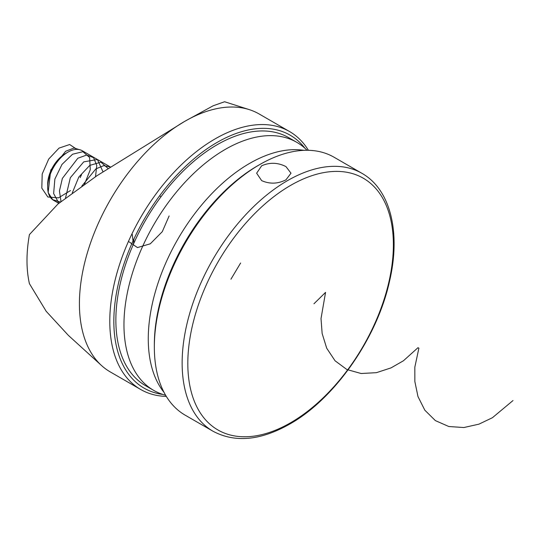 <?xml version="1.0" encoding="UTF-8"?>
<svg xmlns="http://www.w3.org/2000/svg" width="540" height="540" viewBox="0 0 540 540"><rect width="100%" height="100%" fill="white"/><g stroke="black" fill="none" stroke-linecap="round" stroke-linejoin="round"><path stroke-width="0.81" d="M305.006 148.304A146.05 84.321 120 0 0 217.114 142.411A146.05 84.321 120 0 0 117.761 286.484A146.05 84.321 120 0 0 162.891 394.457M166.32 396.414A148.912 85.975 -60 0 1 140.636 389.455A148.912 85.975 -60 0 1 117.808 270.128A148.912 85.975 -60 0 1 215.089 138.901A148.912 85.975 -60 0 1 289.548 131.531A148.912 85.975 -60 0 1 308.414 150.296M289.548 131.531L259.173 113.994A148.912 85.975 120 0 0 249.311 109.64L224.586 101.743L213.165 105.772L184.714 121.365A148.912 85.975 120 0 0 90.139 244.107A148.912 85.975 120 0 0 101.554 365.553A148.912 85.975 120 0 0 110.261 371.918L140.636 389.455M249.311 109.64A148.912 85.975 120 0 0 184.714 121.365L96.998 175.696L58.037 203.951L29.43 234.583A133.043 76.815 120 0 0 29.43 283.669L46.197 311.317L68.391 335.401M307.078 150.275A143.188 82.667 120 0 0 296.811 142.337A143.188 82.667 120 0 0 225.214 149.425A143.188 82.667 120 0 0 131.672 275.603A143.188 82.667 120 0 0 153.623 390.346A143.188 82.667 120 0 0 165.632 395.267M296.811 142.337L288.711 137.66A143.188 82.667 120 0 0 217.114 144.747A143.188 82.667 120 0 0 123.572 270.932A143.188 82.667 120 0 0 145.523 385.668L153.623 390.346M47.662 187.211L47.662 184.403A25.198 14.553 -60 0 1 56.572 161.44A25.198 14.553 -60 0 1 65.482 153.542L67.912 152.138A28.64 16.531 120 0 0 57.787 161.116A28.64 16.531 120 0 0 47.662 187.211A28.64 16.531 120 0 0 53.595 200.32L58.806 203.33M81.817 186.104L95.884 168.872L103.761 165.645L110.288 166.934L82.228 150.721A28.64 16.531 120 0 0 67.912 152.138M154.339 347.004L154.339 344.669A146.05 84.321 -60 0 1 257.614 165.794L259.639 164.626A148.912 85.975 120 0 0 154.339 347.004A148.912 85.975 120 0 0 185.186 415.179L212.983 431.224A148.912 85.975 -60 0 1 190.154 311.897A148.912 85.975 -60 0 1 287.435 180.671A148.912 85.975 -60 0 1 361.894 173.3L334.098 157.248A148.912 85.975 120 0 0 259.639 164.626L257.614 165.794M261.664 165.794L256.635 173.212L261.664 180.637C269.771 184.208 277.871 183.938 285.964 179.82L290.999 173.212L285.964 166.603C277.871 162.493 269.771 162.216 261.664 165.794M187.819 363.427A145.355 83.916 -60 0 1 290.594 185.409A145.355 83.916 -60 0 1 393.377 244.748A145.355 83.916 -60 0 1 290.594 422.766A145.355 83.916 -60 0 1 187.819 363.427M164.045 392.391A143.188 82.667 -60 0 1 160.785 275.292A143.188 82.667 -60 0 1 249.514 163.458A143.188 82.667 -60 0 1 303.797 150.336M76.957 149.378L69.653 144.524L59.029 148.108L48.708 159.071L42.201 173.981L41.803 188.109L47.824 196.985L58.489 197.856L70.531 190.532M80.15 177.647L81.499 174.805M80.77 150.032L74.041 148.041L65.617 151.268L50.76 170.08L48.134 192.564L52.724 199.706L60.406 202.041M84.51 184.214L90.281 169.688L89.627 157.498L82.937 151.686L72.556 154.231L62.006 164.41L54.871 179.05L53.636 193.523L58.88 203.269M95.513 176.688L96.775 165.476L93.569 157.653L86.711 155.027L77.834 158.24L62.37 178.396L59.441 190.958L61.007 201.569M102.965 171.727L97.409 159.496L83.72 161.872L70.335 177.721L65.509 198.045M108.007 168.419L100.939 162.169L89.768 165.395L78.806 177.039L72.252 192.982M133.92 239.038L133.447 244.127M160.927 196.844L159.746 195.629M128.446 241.421L137.457 247.57L150.282 243.81L162.277 231.694L169.121 215.96M132.286 234.407L133.009 241.022M230.945 279.2L240.624 263M313.956 303.777L325.559 292.376L321.017 318.607L322.137 333.464L326.7 348.206L335.057 360.781L346.862 369.522L361.125 373.505L376.38 372.681L390.987 367.902L403.434 360.781L417.974 347.699L418.892 348.151L414.828 367.18L414.848 381.496L417.967 396.542L424.832 410.198L435.368 420.606L448.814 426.519L463.874 427.532L478.933 424.157L492.392 417.731L513 400.552M68.398 335.401L101.554 365.553M212.983 431.224C235.022 442.962 260.604 440.579 289.73 424.076C334.847 398.77 377.251 337.851 389.603 280.949C400.903 232.679 390.629 189.472 361.894 173.3"/></g></svg>
